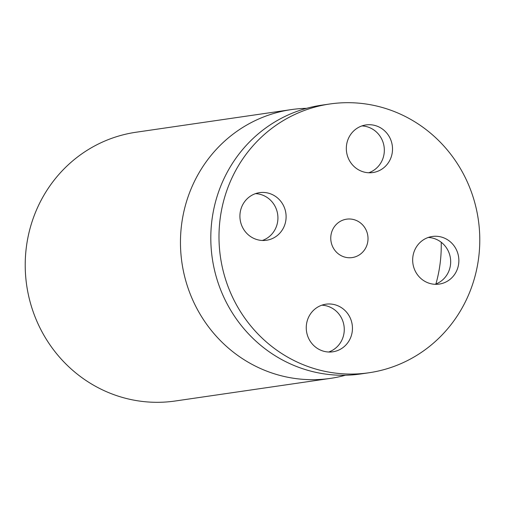 <?xml version="1.0" encoding="UTF-8"?>
<svg xmlns="http://www.w3.org/2000/svg" width="505" height="505" viewBox="0 0 505 505"><rect width="100%" height="100%" fill="white"/><g stroke="black" fill="none" stroke-linecap="round" stroke-linejoin="round"><path stroke-width="0.76" d="M245.765 200.258A24.057 23.079 81.7 0 0 242.703 227.667A24.057 23.079 81.7 0 0 266.482 240.266A24.057 23.079 81.7 0 0 280.256 232.666A24.057 23.079 81.7 0 0 283.318 205.257A24.057 23.079 81.7 0 0 259.538 192.657A24.057 23.079 81.7 0 0 245.765 200.258M262.335 240.481A24.057 23.079 81.7 0 0 272.069 233.859A24.057 23.079 81.7 0 0 276.039 208.407A24.057 23.079 81.7 0 0 255.505 193.636M329.797 103.992L321.609 105.185A135.801 130.277 81.7 0 0 306.163 108.442A135.801 130.277 81.7 0 0 213.71 266.47A135.801 130.277 81.7 0 0 360.797 373.952L368.978 372.759A135.801 130.277 81.7 0 0 384.431 369.496A135.801 130.277 81.7 0 0 476.878 211.469A135.801 130.277 81.7 0 0 329.797 103.992A135.801 130.277 81.7 0 0 314.344 107.249A135.801 130.277 81.7 0 0 221.897 265.276A135.801 130.277 81.7 0 0 368.978 372.759M328.673 352.023A24.057 23.079 81.7 0 0 336.538 311.446A24.057 23.079 81.7 0 0 321.849 305.184M435.083 284.302A24.057 23.079 81.7 0 0 444.823 277.687A24.057 23.079 81.7 0 0 448.793 252.235A24.057 23.079 81.7 0 0 428.259 237.464M368.745 172.761A24.057 23.079 81.7 0 0 376.604 132.184A24.057 23.079 81.7 0 0 361.915 125.922M313.984 345.761A24.057 23.079 81.7 0 0 332.82 351.808A24.057 23.079 81.7 0 0 351.499 335.118A24.057 23.079 81.7 0 0 344.719 310.253A24.057 23.079 81.7 0 0 325.883 304.199A24.057 23.079 81.7 0 0 307.21 320.89A24.057 23.079 81.7 0 0 313.984 345.761M453.01 276.494A24.057 23.079 81.7 0 0 456.072 249.085A24.057 23.079 81.7 0 0 432.293 236.485A24.057 23.079 81.7 0 0 418.519 244.085A24.057 23.079 81.7 0 0 415.457 271.494A24.057 23.079 81.7 0 0 439.236 284.094A24.057 23.079 81.7 0 0 453.01 276.494M384.791 130.991A24.057 23.079 81.7 0 0 365.955 124.937A24.057 23.079 81.7 0 0 347.276 141.634A24.057 23.079 81.7 0 0 354.055 166.498A24.057 23.079 81.7 0 0 372.892 172.552A24.057 23.079 81.7 0 0 391.564 155.856A24.057 23.079 81.7 0 0 384.791 130.991M306.573 108.329A135.801 130.277 81.7 0 0 291.265 109.61A135.801 130.277 81.7 0 0 275.818 112.868A135.801 130.277 81.7 0 0 183.365 270.895A135.801 130.277 81.7 0 0 330.453 378.378A135.801 130.277 81.7 0 0 345.489 375.228M435.903 284.006A135.801 130.277 81.7 0 0 441.219 242.248M291.265 109.61L136.022 132.241A135.801 130.277 81.7 0 0 120.569 135.504A135.801 130.277 81.7 0 0 28.122 293.531A135.801 130.277 81.7 0 0 175.203 401.008L330.453 378.378M354.396 257.108A19.398 18.609 -98.3 0 1 352.187 257.575A19.398 18.609 -98.3 0 1 331.173 242.217A19.398 18.609 -98.3 0 1 344.378 219.643A19.398 18.609 -98.3 0 1 346.588 219.176A19.398 18.609 -98.3 0 1 367.602 234.528A19.398 18.609 -98.3 0 1 354.396 257.108"/></g></svg>
